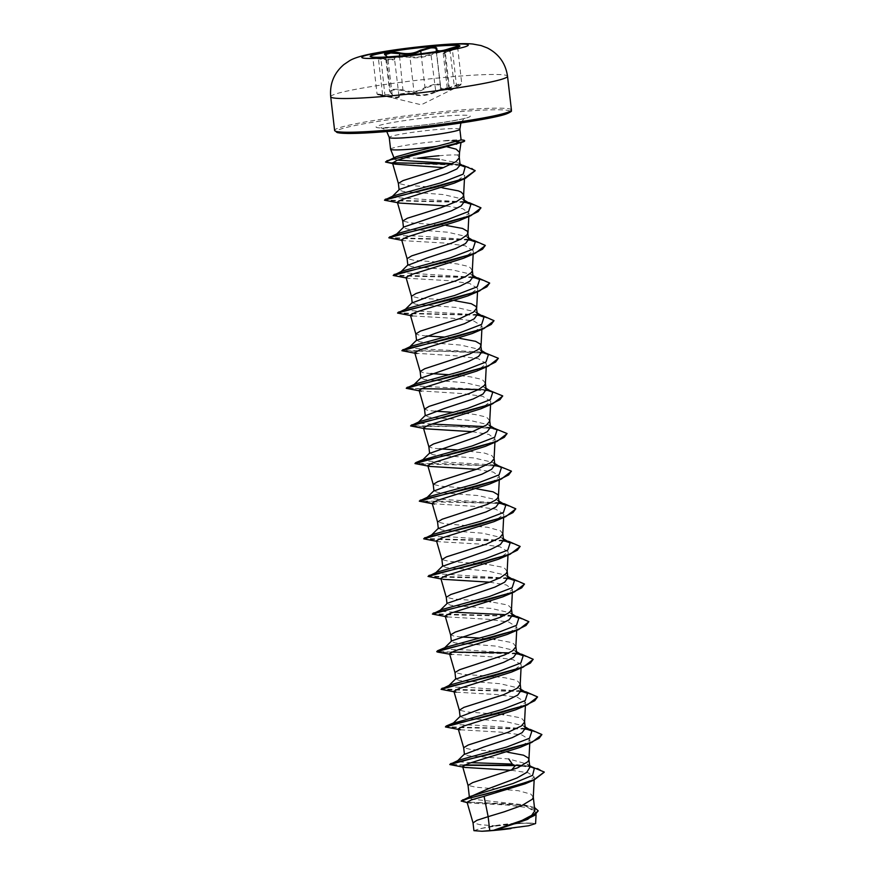 <?xml version="1.0" encoding="UTF-8"?>
<svg xmlns="http://www.w3.org/2000/svg" width="875" height="875" viewBox="0 0 875 875"><rect width="100%" height="100%" fill="white"/><g stroke="black" fill="none" stroke-linecap="round" stroke-linejoin="round"><path stroke-width="0.66" stroke-dasharray="4.38 3.28" d="M459.867 46.145A45.172 3.237 173.4 0 1 459.933 46.298A45.172 3.237 173.4 0 1 458.391 47.348A45.172 3.237 173.4 0 1 398.803 56.405A45.172 3.237 173.4 0 1 371.952 57.356A45.172 3.237 173.4 0 1 370.202 56.678A45.172 3.237 173.4 0 1 370.234 56.514M456.619 47.611L446.305 51.997L444.927 51.756C449.291 49.711 437.631 51.734 430.938 54.184C423.478 56.788 416.686 57.641 410.55 56.766L399.438 56.656C395.205 57.039 393.345 57.564 393.837 58.209C394.373 59.577 390.064 59.686 380.942 58.527L372.389 57.203L387.22 56.941M378.273 94.872L377.059 94.062L380.067 94.336L382.605 94.741L382.714 95.452C375.462 94.216 376.239 94.489 385.033 96.283C395.216 98.448 399.995 98.328 399.383 95.933C398.923 95.047 400.509 94.423 404.141 94.073L413.7 94.697C420.656 96.545 428.214 95.594 436.373 91.831L435.75 91.252L432.13 92.87C425.075 95.288 419.114 95.648 414.236 93.964C409.631 92.52 396.616 93.647 398.738 95.309L398.858 95.659A0.711 0.678 143.9 0 1 398.738 95.309C399.634 97.333 396.561 97.748 389.495 96.567L385.131 95.648C375.572 93.92 374.741 93.625 382.605 94.741L392.142 94.533L389.561 91.197L392.853 89.403L398.048 89.195L403.462 90.103C411.917 92.684 419.081 91.788 424.955 87.391L434.864 84.098C438.812 83.847 440.683 84.492 440.453 86.045L440.442 86.286A0.711 0.656 13.5 0 1 439.961 86.756C440.147 85.236 438.43 84.591 434.787 84.809L425.655 87.992C419.431 92.455 411.873 93.406 403.003 90.858C396.845 88.659 386.805 90.409 391.027 92.936C394.636 96.414 391.858 97.256 382.714 95.452L421.236 104.792L456.662 87.238C463.323 83.497 462.547 83.223 454.322 86.406C444.861 90.552 440.07 90.672 439.961 86.756M391.027 92.936A0.711 0.591 -53.6 0 1 390.72 92.837L389.561 91.197L385.35 54.873L387.844 57.367L378.383 58.275C370.552 57.531 371.383 57.827 380.909 59.172L385.23 59.631C392.186 60.211 395.281 59.948 394.516 58.844C392.47 57.553 405.387 56.438 410.025 57.498C414.827 58.264 420.766 57.739 427.864 55.934L431.528 54.786C437.697 52.358 448.525 50.477 444.511 52.533L443.22 53.43L444.806 51.811A0.711 0.634 61.1 0 0 444.511 52.533C441.613 54.294 444.248 53.495 452.397 50.148L457.275 47.239M398.956 95.856L394.516 58.844A0.711 0.7 -47.7 0 0 394.297 58.384L394.297 58.384A0.711 0.7 -47.7 0 0 393.837 58.209M449.848 49.23L449.859 49.252C440.727 52.259 436.188 52.369 436.231 49.58L440.453 86.045A0.711 0.656 13.5 0 1 440.442 86.286L440.453 86.045C440.541 89.928 445.08 89.819 454.081 85.717L461.661 83.464L456.662 87.238M436.373 91.831C444.97 88.528 448.963 87.839 448.35 89.742L451.248 90.027M515.386 823.867A29.367 2.111 -6.6 0 0 478.789 829.095A29.367 2.111 -6.6 0 0 494.233 830.255A29.367 2.111 -6.6 0 0 526.586 825.967A29.367 2.111 -6.6 0 0 530.6 823.102A29.367 2.111 -6.6 0 0 515.386 823.867M390.589 149.209A35.558 2.548 173.4 0 1 438.703 141.258A35.558 2.548 173.4 0 1 444.905 140.766L456.772 141.061L461.027 142.264L459.517 143.27M417.605 158.178L394.023 157.577L393.334 158.255L395.205 157.172M438.966 155.75A31.741 2.275 173.4 0 1 457.778 155.072L459.528 152.458M471.898 799.148L469.459 797.497L469.973 796.403L469.066 797.3L471.898 799.148L522.878 804.705L534.833 810.72M533.28 797.212L530.972 794.161L518.35 790.705L475.617 787.194L468.027 785.367M529.823 767.408L527.166 764.05L508.758 758.953L468.322 755.803L464.472 754.37M507.981 752.281L501.889 751.669M500.948 751.581L471.264 749.569L463.673 747.742M525.306 728.273L523.272 725.725L504.405 721.328L464.002 718.189L460.119 716.745M502.873 714.569L466.911 711.944L459.32 710.117M520.953 690.648L518.908 688.1L500.052 683.703L459.627 680.564L455.766 679.12M520.22 684.337L517.913 681.297L514.806 679.952L505.291 677.83L493.183 676.419M492.242 676.331L462.558 674.319L454.967 672.492M516.589 653.023L514.566 650.475L495.698 646.078L455.262 642.939L451.413 641.495L451.708 640.883M494.167 639.319L479.697 638.094M461.442 636.956L454.442 636.256L450.614 634.867M512.247 615.398L510.202 612.85L491.345 608.453L450.92 605.314L447.059 603.881L447.344 603.269M489.803 601.694L484.477 601.169M483.536 601.092L453.852 599.069L446.261 597.242M507.894 577.773L505.859 575.236L486.992 570.828L446.578 567.689L442.706 566.256M485.472 564.069L449.498 561.444L441.908 559.617M503.53 540.148L501.495 537.6L482.639 533.203L442.203 530.064L438.364 528.631M502.808 533.837L500.5 530.797L487.867 527.33L445.145 523.819L437.555 521.992M499.177 502.523L497.153 499.986L478.286 495.578L437.85 492.439L434 491.006M476.744 488.819L440.792 486.194L433.202 484.367M494.834 464.898L492.789 462.35L473.933 457.953L433.53 454.825L429.636 453.381M494.102 458.587L491.794 455.547L484.411 453.053L457.931 449.98M439.677 448.842L432.677 448.131L428.848 446.742M490.47 427.273L488.447 424.736L469.58 420.339L429.155 417.189L425.305 415.756M489.748 420.962L487.441 417.922L484.334 416.587L474.808 414.455L462.711 413.044M461.77 412.967L453.578 412.355M435.323 411.217L428.323 410.506L424.495 409.128M486.117 389.648L484.083 387.1L465.227 382.703L424.791 379.564L420.941 378.131M485.395 383.338L483.088 380.297L479.981 378.963L470.455 376.841L458.358 375.419M457.417 375.342L449.225 374.73M430.97 373.592L423.97 372.892L420.142 371.503M481.775 352.023L479.741 349.486L460.873 345.089L420.459 341.939L416.587 340.506M460.097 338.417L444.872 337.105M426.617 335.967L419.617 335.267L415.789 333.878M477.422 314.398L475.377 311.85L456.52 307.464L416.106 304.325L412.234 302.881M454.989 300.705L449.652 300.18M448.711 300.092L419.027 298.08L411.436 296.253M473.058 276.784L471.034 274.236L452.167 269.839L411.731 266.689L407.816 264.983M472.336 270.473L470.028 267.433L466.922 266.087L457.395 263.966L445.298 262.555M444.358 262.467L414.673 260.455L407.083 258.628M468.705 239.159L466.67 236.611L447.814 232.214L407.378 229.075L403.517 227.631L403.812 227.03M446.283 225.455L410.32 222.83L402.73 221.003M464.363 201.534L462.328 198.986L443.461 194.589L403.058 191.45L399.164 190.006L399.459 189.394M442.684 187.917L405.967 185.205L398.377 183.378M524.573 721.963L522.266 718.922L519.159 717.577L503.628 714.656M515.867 646.712L513.559 643.672L510.453 642.327L494.922 639.406M511.503 608.727L509.206 606.047L506.1 604.702L490.569 601.781M507.161 571.462L504.853 568.422L501.747 567.077L486.216 564.156M460.13 165.025L458.522 163.023L439.37 159.228M459.277 157.598L457.778 155.072M467.086 802.189L469.022 803.009L507.38 805.066L528.095 807.658L536.156 812.536L526.652 819.733M473.966 830.67L480.102 828.603L496.387 825.934L523.403 823.167L535.587 823.55M496.387 825.934L479.916 824.677L473.025 822.839M515.353 765.308L512.28 764.072L525.372 765.68L534.308 768.469M470.772 796.272L469.066 797.3M522.102 765.756L533.214 767.069M461.245 800.92L468.202 802.102L527.472 805.602L534.505 807.516M521.577 766.019L537.841 768.348L544.261 772.188M462.984 801.948L505.422 803.622L528.5 806.116L538.202 810.95M511.284 770.284L528.139 772.767L534.264 776.978L525.175 783.77M464.461 178.73L464.647 175.175L454.311 183.127M446.086 205.931L462.798 208.698L468.956 213.194L459.156 220.653M401.636 239.761L403.856 240.68L444.019 243.02L465.194 245.787L473.331 250.819L463.531 258.267M406 277.375L408.177 278.305L448.372 280.645L469.558 283.413L477.684 288.444L467.852 295.903M412.519 315.93L452.714 318.27L473.867 321.037L482.005 326.069L472.216 333.517M414.848 353.183L457.089 355.895L478.242 358.652L486.391 363.694L476.591 371.142M419.202 390.808L461.42 393.52L482.628 396.287L490.722 401.319L480.911 408.767M472.205 431.681L488.939 434.448L495.064 438.944L485.275 446.392M476.558 469.306L493.281 472.073L499.45 476.558L489.65 484.017M432.261 503.683L474.491 506.384L495.688 509.162L503.781 514.183L493.981 521.642M436.494 540.75L438.627 541.68L478.811 544.009L499.997 546.788L508.156 551.808L498.356 559.267M440.836 578.375L443.034 579.305L440.967 578.933M489.606 582.181L506.341 584.938L512.509 589.433L502.709 596.881M447.377 616.919L487.539 619.259L508.747 622.027L516.841 627.058L507.03 634.517M449.673 654.172L491.881 656.884L513.089 659.663L521.183 664.683L511.394 672.142M456.083 692.169L496.223 694.509L517.42 697.277L525.558 702.308L515.758 709.767M460.447 729.794L500.598 732.134L521.795 734.902L529.911 739.933L520.111 747.381M444.905 140.766L461.081 139.989M471.198 762.683L458.259 761.819M457.713 761.633L457.494 760.9L458.773 760.167M525.317 728.7L476.448 725.244L458.347 724.741L453.48 722.958M520.964 691.075L472.095 687.619L453.994 687.116L448.787 685.65L450.067 684.928M516.6 653.45L467.753 649.994L449.641 649.491L444.445 648.025L445.714 647.303M512.247 615.825L505.75 614.688M453.786 612.183L440.847 611.33M440.3 611.133L440.081 610.4L441.361 609.678M507.905 578.2L436.494 573.705M435.947 573.508L435.739 572.775L437.008 572.053M503.541 540.575L454.683 537.119L436.581 536.616L431.375 535.161L432.655 534.428M499.188 502.95L427.788 498.455M427.241 498.269L427.033 497.536L428.302 496.803M501.43 467.622L491.958 464.756L423.434 460.83M422.887 460.644L422.997 459.583M497.088 430.008L483.984 426.562M432.02 424.058L419.081 423.205M418.655 421.958L419.595 421.553M492.723 392.372L483.252 389.506L419.169 386.116L413.963 384.661L415.242 383.928M488.381 354.758L478.92 351.892L414.816 348.502L409.62 347.036L410.889 346.303M477.433 314.836L406.022 310.33M405.475 310.144L405.256 309.411L406.536 308.678M473.069 277.211L401.669 272.705M401.122 272.519L400.914 271.786L402.183 271.053M468.716 239.586L419.847 236.13L401.756 235.627L396.55 234.161L397.83 233.439M464.363 201.961L392.962 197.466M392.416 197.269L392.197 196.536L393.477 195.803M460.141 165.113L452.681 163.647M397.611 160.114L393.269 159.097M393.083 158.823L393.334 158.255M464.548 764.958L449.859 764.389M530.425 729.498L526.061 728.875M525.306 728.788L445.506 726.775M526.05 691.862L521.697 691.25M520.953 691.162L441.055 688.997M521.719 654.248L517.355 653.625M516.589 653.538L509.108 652.837M451.467 652.083L436.702 651.372M517.344 616.612L512.991 616M512.247 615.913L432.348 613.747M513.013 578.998L508.648 578.375M507.894 578.288L427.995 576.122M508.638 541.373L504.284 540.75M503.53 540.663L423.642 538.497M504.306 503.748L452.375 501.408L419.387 501.025M499.931 466.123L447.989 463.794L415.034 463.4M495.6 428.498L443.669 426.169L410.681 425.775M491.225 390.873L478.636 389.473M421.017 388.708L406.328 388.15M486.894 353.248L434.963 350.919L401.975 350.525M482.519 315.623L478.166 315.011M477.422 314.923L397.622 312.9M478.188 277.998L473.823 277.386M473.058 277.298L393.17 275.133M473.812 240.373L469.459 239.761M468.705 239.673L388.916 237.65M469.47 202.759L465.117 202.136M464.363 202.048L384.562 200.036M463.389 165.452L451.763 164.106M392.547 162.739L385.58 161.875M463.87 765.275L450.789 764.98M541.888 734.683L528.27 729.477M525.252 729.083L446.425 727.344M537.545 697.058L523.906 691.852M520.898 691.458L442.083 689.73M533.181 659.433L519.564 654.227M516.534 653.844L437.719 652.105M528.839 621.808L515.2 616.602M512.192 616.219L433.377 614.48M524.475 584.183L510.847 578.977M507.839 578.594L429.012 576.855M520.133 546.558L506.494 541.352M503.475 540.969L424.67 539.23M515.769 508.933L502.141 503.727M499.122 503.344L420.306 501.605M511.427 471.308L497.788 466.102M494.78 465.719L415.964 463.98M507.062 433.683L493.708 428.52L462.798 426.573L411.6 426.355M502.72 396.058L489.355 390.895L458.467 388.948L407.258 388.73M498.356 358.444L485.002 353.27L454.092 351.323L402.894 351.105M494.003 320.808L480.375 315.602M477.367 315.219L398.541 313.48M489.65 283.194L476.022 277.977M473.003 277.594L394.188 275.855M485.297 245.569L471.669 240.352M468.661 239.969L389.834 238.241M480.944 207.944L467.316 202.738M464.308 202.344L385.481 200.616M475.18 170.734L471.198 167.65L461.289 165.441M460.141 165.287L386.892 162.63M444.894 140.613A35.634 2.559 173.4 0 1 463.225 140.098M444.577 140.952A35.634 2.559 173.4 0 1 464.647 140.941M449.859 49.252L454.322 86.406M421.061 53.714L424.955 87.391L425.655 87.992M399.525 56.022L403.003 90.858M392.142 94.533L390.72 92.837A0.711 0.591 -53.6 0 1 390.502 92.356L386.28 55.891A0.711 0.613 119.1 0 0 386.214 55.595M385.033 96.283L380.942 58.527M399.383 95.933A0.711 0.678 143.9 0 1 398.858 95.659L398.617 95.047M413.7 94.697A0.711 0.569 -71.5 0 0 414.236 93.964L410.025 57.498A0.711 0.58 100.7 0 1 410.55 56.766M443.209 53.43L447.497 90.53L448.733 88.998A0.711 0.623 -128.6 0 1 448.35 89.742M448.733 88.998L449.433 88.178L445.233 51.855L444.511 52.533L448.733 88.998C452.725 86.559 441.842 88.452 435.75 91.252L430.938 54.184M456.586 47.622L452.386 49.503L456.608 86.614L447.519 90.683L449.433 88.178M436.144 50.192L440.497 85.586M382.605 94.741L378.383 58.275L372.87 57.881L377.059 94.062M378.383 58.275L378.23 57.553M330.706 96.72A88.998 6.388 173.4 0 1 451.172 76.814A88.998 6.388 173.4 0 1 507.533 76.267M511.427 109.966A88.998 6.388 -6.6 0 0 455.077 110.513A88.998 6.388 -6.6 0 0 334.611 130.43M510.081 111.3A87.577 6.289 -6.6 0 0 454.727 112.077A87.577 6.289 -6.6 0 0 336.23 131.414M459.856 129.281A35.558 2.548 -6.6 0 0 437.347 129.5A35.558 2.548 -6.6 0 0 389.222 137.452M406.109 126.766A47.414 3.402 -6.6 0 0 467.086 117.797A47.414 3.402 -6.6 0 0 440.256 116.452A47.414 3.402 -6.6 0 0 379.28 125.42A47.414 3.402 -6.6 0 0 406.109 126.766M446.305 51.997L458.391 47.348M530.6 823.102A189.864 189.864 0 0 0 478.789 829.095M460.906 122.97L463.148 119.809L465.784 117.939C464.745 119.098 430.828 124.873 406.438 126.7L380.877 127.761L383.862 128.975L386.772 131.545M469.427 797.497L469.361 796.917M536.178 812.536L536.069 814.647M522.878 804.694L527.472 805.602M525.372 765.68L531.584 766.784M467.195 802.681L469.022 803.009M468.978 213.194L468.814 216.508M473.331 250.819L473.167 254.133M477.684 288.444L477.52 291.758M482.038 326.069L481.873 329.383M486.391 363.694L486.227 367.008M490.744 401.319L490.58 404.633M495.097 438.944L494.933 442.258M499.45 476.558L499.286 479.883M503.803 514.194L503.639 517.508M508.156 551.808L507.992 555.133M512.509 589.433L512.345 592.758M516.862 627.058L516.698 630.383M521.216 664.694L521.052 668.008M525.569 702.308L525.416 705.261M529.922 739.933L529.758 743.247M534.308 776.978L534.155 779.975M522.441 728.131L525.317 728.634M518.077 690.506L520.964 691.009M513.745 652.881L516.6 653.384M509.37 615.256L512.258 615.759M505.039 577.631L507.905 578.134M500.664 540.006L503.541 540.509M496.333 502.381L499.188 502.884M491.958 464.756L498.597 465.894M487.627 427.131L494.244 428.28M483.252 389.506L489.891 390.655M478.92 351.892L485.538 353.03M474.545 314.256L477.433 314.77M470.214 276.642L473.069 277.134M465.839 239.017L468.716 239.52M461.508 201.392L464.373 201.895M455.339 164.073L460.152 164.916M525.175 726.895L523.272 725.725M520.822 689.27L518.908 688.1M516.469 651.645L514.566 650.475M512.116 614.02L510.202 612.85M507.762 576.395L505.859 575.225M503.409 538.77L501.495 537.6M499.056 501.145L497.153 499.986M494.703 463.52L492.789 462.35M490.35 425.895L488.447 424.736M485.997 388.27L484.083 387.1M481.644 350.645L479.741 349.486M477.291 313.02L475.377 311.85M472.938 275.406L471.034 274.236M468.584 237.781L466.67 236.6M464.231 200.156L462.328 198.986M460.031 163.942L458.522 163.023M403.845 240.691L401.789 240.308M408.177 278.316L406.142 277.933M438.638 541.68L436.614 541.308M460.403 139.716L461.081 139.803M527.166 764.05L529.648 765.592M457.625 46.988L461.727 83.552C460.863 84.831 463.192 83.639 456.673 87.227L451.259 90.016M440.398 86.942L436.308 51.603M392.164 94.478L387.702 56.908M371.952 57.356L374.894 57.761L372.87 57.881M452.386 49.503L446.567 51.898"/><path stroke-width="1.31" d="M370.234 56.514A45.172 3.237 173.4 0 1 431.342 46.572A45.172 3.237 173.4 0 1 459.867 46.145M431.298 46.266A45.172 3.237 173.4 0 1 459.9 45.981A45.172 3.237 173.4 0 1 398.77 56.087A45.172 3.237 173.4 0 1 370.169 56.372A45.172 3.237 173.4 0 1 431.298 46.266M386.214 55.595A0.711 0.613 119.1 0 0 385.711 55.289C380.844 53.123 392.492 51.1 399.678 52.861C407.608 54.381 414.4 53.528 420.055 50.291L430.806 47.184C435.039 46.889 437.019 47.447 436.756 48.847C436.691 51.603 441 51.494 449.663 48.53L456.848 46.539L457.877 46.823L456.619 47.611M436.231 49.58C436.461 48.202 434.613 47.655 430.686 47.917L420.733 50.925C414.75 54.217 407.586 55.125 399.241 53.637L390.786 52.981L385.383 54.611M457.275 47.239L449.859 49.252M393.334 158.255L396.287 156.723L413.744 151.911L436.636 146.333A35.558 2.548 173.4 0 1 413.098 148.991A35.558 2.548 173.4 0 1 390.6 149.253A35.558 2.548 173.4 0 1 390.589 149.209L389.222 137.452A35.558 2.548 -6.6 0 0 411.742 137.233A35.558 2.548 -6.6 0 0 459.856 129.281L460.906 122.97M439.37 159.228L417.605 158.178A31.741 2.275 173.4 0 1 438.966 155.75M461.081 139.803L463.225 140.098A35.634 2.559 173.4 0 1 464.614 140.634L464.647 140.941A35.634 2.559 173.4 0 1 463.422 141.772L446.37 146.639L456.148 149.166L459.528 152.359L459.255 157.773L456.094 161.602L442.684 167.956L402.992 180.611L398.387 183.411L392.503 163.034M467.053 802.2L473.036 822.883L476.941 820.302L488.141 816.67L489.759 830.616A31.741 2.275 -6.6 0 0 493.347 830.32A31.741 2.275 -6.6 0 0 493.533 830.298L522.047 820.422L531.705 815.314L534.833 810.72L533.291 797.027M544.261 772.188L533.914 780.084L525.186 783.781L484.083 796.305L488.141 816.67L504.306 811.781L522.091 805.416L532.35 799.236L533.28 797.212L534.155 779.975M469.066 797.3L488.534 788.659L517.038 777.952L526.706 772.428L529.823 767.408M520.111 747.381L467.895 763.711L462.612 766.489L468.038 785.4L472.642 782.6L517.738 767.791L527.997 761.611L528.905 759.762L528.445 758.067L523.512 755.202L507.981 752.281M460.436 729.805L445.441 726.939L527.538 704.736L515.769 709.767L463.542 726.086L458.227 728.875L463.673 747.698L464.439 754.381L483.722 747.042L512.367 737.581L522.113 732.67L525.306 728.273L524.584 721.777M501.889 751.669L500.948 751.581M463.673 747.698L468.289 744.975L507.992 732.32L521.391 725.966L524.552 722.138L525.416 705.261M460.119 716.745L479.369 709.417L507.992 699.967L517.748 695.056L520.953 690.648L520.231 684.152M503.628 714.656L502.873 714.569M453.873 691.25L459.331 710.15L463.936 707.35L503.639 694.695L517.038 688.341L520.198 684.513L521.052 668.008M455.766 679.12L503.694 662.32L513.417 657.42L516.589 653.023M493.183 676.419L492.242 676.331M507.03 634.517L454.825 650.836L449.52 653.625L454.978 672.525L459.583 669.725L504.678 654.916L512.684 650.716L515.845 646.888L516.698 630.383M444.445 648.025L451.697 640.872L499.319 624.706L509.064 619.795L512.247 615.398L511.503 608.727L510.584 611.111L508.331 613.091L500.325 617.291L455.23 632.1L450.625 634.9L445.167 616L447.377 616.919L432.381 614.064L514.5 591.85L524.475 584.183M494.922 639.406L494.167 639.319M479.697 638.094L461.442 636.956M440.081 610.4L447.333 603.258L494.933 587.092L504.678 582.192L507.894 577.773M490.569 601.781L489.803 601.694M484.477 601.169L483.536 601.092M440.967 578.933L428.028 576.439L510.125 554.236L498.356 559.267L446.152 575.586L440.836 578.375L446.272 597.275L450.877 594.475L490.569 581.82L500.511 577.544L506.231 573.497L507.161 571.462L507.992 555.133M436.461 540.761L441.908 559.584L442.673 566.256L490.623 549.456L500.347 544.545L503.53 540.148M486.216 564.156L485.472 564.069M441.908 559.584L446.523 556.85L486.216 544.195L499.625 537.841L502.786 534.023L503.639 517.508M438.364 528.631L457.592 521.303L486.27 511.831L496.005 506.92L499.177 502.523L497.973 494.692L493.041 491.827L476.744 488.819M432.261 503.683L419.322 501.189L501.419 478.986L489.65 484.017L437.413 500.347L432.108 503.125L437.566 522.036L442.17 519.236L487.266 504.427L495.272 500.216L497.514 498.247L498.444 495.852M434 491.006L453.239 483.678L481.884 474.217L491.63 469.306L494.834 464.898M427.766 465.5L429.975 466.43L414.969 463.564L497.088 441.361L485.275 446.403L433.081 462.722L427.766 465.5L433.212 484.411L437.817 481.611L477.509 468.945L490.919 462.591L494.08 458.773L494.933 442.258M423.402 427.886L428.848 446.709L429.614 453.381L477.531 436.592L487.277 431.681L490.47 427.273L489.748 420.777M457.931 449.98L439.677 448.842M428.848 446.709L433.464 443.986L473.156 431.32L486.566 424.977L489.727 421.148L490.58 404.633M425.305 415.756L444.533 408.428L473.222 398.956L482.945 394.045L486.117 389.648M462.711 413.044L461.77 412.967M453.578 412.355L435.323 411.217M419.202 390.808L406.262 388.314L488.381 366.111L476.591 371.142L424.342 387.472L419.059 390.25L424.506 409.161L429.111 406.361L468.803 393.706L478.745 389.419L484.455 385.372L485.395 383.338L486.227 367.008M414.848 353.183L401.909 350.7L484.006 328.497L472.216 333.528L420.011 349.847L414.706 352.625L420.142 371.459L420.908 378.131L468.847 361.342L478.592 356.42L481.775 352.023L480.561 344.203L475.628 341.337L460.097 338.417M458.358 375.419L457.417 375.342M449.225 374.73L430.97 373.592M420.142 371.459L424.758 368.736L469.853 353.927L477.859 349.727L480.102 347.747L481.031 345.352M416.587 340.506L435.827 333.178L464.45 323.728L474.206 318.817L477.422 314.398L476.208 306.578L471.275 303.713L454.989 300.705M444.872 337.105L426.617 335.967M410.342 315.011L415.8 333.911L420.405 331.111L460.097 318.456L473.506 312.102L476.667 308.273L477.52 291.758M412.234 302.881L431.473 295.553L460.163 286.081L469.886 281.181L473.058 276.784M449.652 300.18L448.711 300.092M406.142 277.933L393.203 275.45L475.3 253.247L463.531 258.267L411.283 274.597L406 277.375L411.447 296.286L416.052 293.486L455.744 280.831L465.686 276.544L471.395 272.497L472.336 270.473L473.167 254.133M407.881 265.256L427.12 257.928L455.788 248.456L465.533 243.545L468.705 239.159L467.502 231.328L462.569 228.463L446.283 225.455M445.298 262.555L444.358 262.467M401.789 240.308L388.85 237.825L470.969 215.611L459.167 220.653L406.941 236.983L401.636 239.761L407.094 258.661L411.698 255.861L451.391 243.206L461.333 238.919L467.042 234.872L467.983 232.848L468.814 216.508M396.55 234.161L403.802 227.019L451.402 210.853L461.158 205.942L464.363 201.534M397.316 202.125L399.47 203.055L384.497 200.2L465.478 178.303L454.311 183.127L402.5 199.38L397.316 202.125L402.741 221.036L407.345 218.236L441.022 207.714L456.98 201.294L462.689 197.247L463.63 195.223L464.461 178.73M392.197 196.536L399.459 189.394L447.027 173.392L456.881 168.973L460.13 165.025L459.277 157.412M463.619 194.852L461.322 192.183L458.216 190.837L442.684 187.917M484.083 796.305L471.417 799.892L467.086 802.189M526.652 819.733L495.381 830.102L528.598 825.77L535.587 823.55L536.069 814.647M489.759 830.616L481.994 831.25L473.966 830.67M529.648 765.592L534.308 768.469L532.591 775.327L512.903 783.541L470.772 796.272L461.245 800.92L467.195 802.681M521.577 766.019L515.353 765.308L522.102 765.756M531.584 766.784L544.25 772.034L533.98 779.723L507.653 788.189L462.525 799.936M534.505 807.516L538.191 810.797L534.516 815.434L523.72 820.586L493.533 830.298M533.914 780.084L487.452 793.658L468.256 798.438L461.278 801.227M538.202 810.95L527.877 819.208L493.609 830.288M463.87 765.275L515.386 765.614L511.284 770.284L464.756 767.419L449.794 764.564L531.913 742.35L541.888 734.683M446.37 146.639L410.43 156.198L397.053 160.311L392.525 163.023L395.052 164.128L442.706 167.584M399.47 203.055L446.086 205.931M479.675 290.861L467.852 295.903L415.669 312.222L410.375 315L412.519 315.93L397.556 313.064L479.675 290.861L489.65 283.194M414.706 352.625L416.916 353.555M419.059 390.25L421.236 391.18M425.578 428.805L410.616 425.939L492.713 403.736L480.911 408.778L428.728 425.086L423.434 427.875L425.578 428.805L472.205 431.681M429.975 466.43L476.558 469.306M432.108 503.125L434.317 504.055M436.614 541.308L423.675 538.814L505.794 516.6L493.981 521.653L441.788 537.961L436.494 540.75M443.034 579.305L489.606 582.181M514.5 591.85L502.709 596.881L450.472 613.222L445.167 616M449.52 653.625L451.697 654.555M523.206 667.1L511.394 672.142L459.222 688.461L453.895 691.25L456.083 692.169L441.087 689.314L523.206 667.1L533.181 659.433M458.227 728.875L460.447 729.794M462.612 766.489L464.756 767.419M461.081 139.989L436.636 146.333M508.758 758.953L512.28 764.072L471.198 762.683M458.259 761.819L457.713 761.633M449.859 764.389L458.773 760.167L506.756 747.02L529.539 738.238L531.923 730.997L525.317 728.7M460.403 716.133L453.152 723.275L502.425 709.395L525.197 700.602L527.548 693.372L520.964 691.075M441.087 689.314L450.067 684.928L498.05 671.77L520.833 662.987L523.217 655.758L516.6 653.45M449.673 654.172L437.719 652.105L436.734 651.689L437.566 650.748L445.714 647.303L493.719 634.145L516.491 625.352L518.842 618.122L512.247 615.825M505.75 614.688L453.786 612.183M440.847 611.33L440.3 611.133M432.381 614.064L441.361 609.678L489.344 596.52L512.127 587.738L514.511 580.508L507.905 578.2M436.494 573.705L435.947 573.508M428.028 576.439L437.008 572.053L485.012 558.895L507.784 550.102L510.136 542.872L503.541 540.575M423.675 538.814L432.655 534.428L480.637 521.281L503.42 512.487L505.805 505.258L499.188 502.95M427.788 498.455L427.241 498.269M419.387 501.025L428.302 496.803L476.306 483.645L499.078 474.852L501.43 467.622L494.703 463.52M423.434 460.83L422.887 460.644M429.92 452.769L422.669 459.911L471.931 446.031L494.714 437.238L497.088 430.008L490.35 425.895M483.984 426.562L432.02 424.058M419.081 423.205L418.327 422.286L425.578 415.133M410.681 425.775L419.595 421.553L467.6 408.395L490.372 399.613L492.723 392.372L485.997 388.27M406.328 388.15L415.242 383.928L463.225 370.781L486.008 361.987L488.381 354.758L481.644 350.645M401.975 350.525L410.889 346.303L458.894 333.145L481.666 324.363L484.017 317.133L477.433 314.836M406.022 310.33L405.475 310.144M397.622 312.9L406.536 308.678L454.508 295.531L477.302 286.748L479.675 279.508L473.069 277.211M401.669 272.705L401.122 272.519M393.203 275.45L402.183 271.053L450.188 257.895L472.959 249.112L475.311 241.883L468.716 239.586M388.916 237.65L397.83 233.439L445.802 220.281L468.595 211.498L470.969 204.258L464.363 201.961M392.962 197.466L392.416 197.269M384.562 200.036L393.477 195.803L441.055 182.777L463.225 174.103L465.15 167.037L460.141 165.113M452.681 163.647L397.611 160.114M385.58 161.875L396.287 156.723M515.353 765.308L464.548 764.958M450.625 763.623L500.806 751.614L530.458 742.613L539.12 738.303L541.877 734.519L530.425 729.498L525.317 728.634M526.061 728.875L525.306 728.788M445.506 726.775L446.272 725.987L496.464 713.989L526.105 704.987L534.767 700.689L537.534 696.905L526.05 691.862L520.964 691.009M521.697 691.25L520.953 691.162M441.919 688.373L492.1 676.375L521.752 667.362L530.414 663.064L533.17 659.269L521.719 654.248L516.6 653.384M517.355 653.625L516.589 653.538M509.108 652.837L451.467 652.083M437.566 650.748L487.758 638.739L517.398 629.737L526.061 625.439L528.828 621.655L517.344 616.612L512.258 615.759M512.991 616L512.247 615.913M433.202 613.123L483.394 601.125L513.045 592.113L521.708 587.814L524.464 584.03L513.013 578.998L507.905 578.134M508.648 578.375L507.894 578.288M428.859 575.498L479.052 563.489L508.692 554.487L517.355 550.189L520.122 546.405L508.638 541.373L503.541 540.509M504.284 540.75L503.53 540.663M424.495 537.873L474.688 525.875L504.339 516.873L513.002 512.564L515.758 508.78L504.306 503.748L499.188 502.884M420.153 500.248L470.356 488.25L499.986 479.238L508.648 474.939L511.416 471.155L498.597 465.894M415.034 463.4L415.789 462.623L465.981 450.625L495.622 441.623L504.295 437.314L507.052 433.53L494.244 428.28M411.447 424.998L461.65 413L491.28 403.988L499.942 399.689L502.698 395.905L489.891 390.655M478.636 389.473L421.017 388.708M407.083 387.373L457.264 375.375L486.916 366.373L495.589 362.064L498.345 358.28L485.538 353.03M402.741 349.748L452.944 337.75L482.584 328.738L491.236 324.439L493.992 320.655L482.519 315.623L477.433 314.77M478.166 315.011L477.422 314.923M398.377 312.134L448.558 300.136L478.209 291.123L486.883 286.825L489.639 283.03L478.188 277.998L473.069 277.134M473.823 277.386L473.058 277.298M394.034 274.498L444.238 262.5L473.878 253.498L482.541 249.189L485.286 245.405L473.812 240.373L468.716 239.52M469.459 239.761L468.705 239.673M389.67 236.884L439.852 224.886L469.503 215.873L478.177 211.575L480.933 207.791L469.47 202.759L464.373 201.895M465.117 202.136L464.363 202.048M385.328 199.248L434.897 187.414L464.155 178.511L475.169 170.581L463.389 165.452L460.152 164.916M451.763 164.106L392.547 162.739M386.805 160.781L459.681 142.527L456.148 144.255M528.27 729.477L525.252 729.083M527.538 704.736L537.545 697.058M523.906 691.852L520.898 691.458M519.564 654.227L516.534 653.844M436.734 651.689L518.831 629.486L528.839 621.808M515.2 616.602L512.192 616.219M510.847 578.977L507.839 578.594M510.125 554.236L520.133 546.558M506.494 541.352L503.475 540.969M505.794 516.6L515.769 508.933M502.141 503.727L499.122 503.344M501.419 478.986L511.427 471.308M497.788 466.102L494.78 465.719M497.088 441.361L507.062 433.683M492.713 403.736L502.72 396.058M488.381 366.111L498.356 358.444M484.006 328.497L494.003 320.808M480.375 315.602L477.367 315.219M476.022 277.977L473.003 277.594M475.3 253.247L485.297 245.569M471.669 240.352L468.661 239.969M470.969 215.611L480.944 207.944M467.316 202.738L464.308 202.344M465.478 178.303L475.18 170.734M461.289 165.441L460.141 165.287M395.052 164.128L385.547 162.039L390.469 159.873L459.714 142.844A35.634 2.559 173.4 0 0 463.422 141.772M481.994 831.25A31.544 2.264 -6.6 0 0 510.934 828.592M464.614 140.634A35.634 2.559 173.4 0 1 459.681 142.527L456.159 141.717M436.756 48.847A0.711 0.667 -161.2 0 0 436.264 49.273L436.308 51.603M449.663 48.53L449.848 49.23M420.055 50.291A0.711 0.558 56.1 0 1 420.733 50.925L421.061 53.714M399.678 52.861L399.525 56.022M387.22 56.941L385.711 55.289M395.73 57.05A53.616 3.85 173.4 0 1 365.4 55.53A53.616 3.85 173.4 0 1 434.35 45.391A53.616 3.85 173.4 0 1 464.68 46.911A53.616 3.85 173.4 0 1 395.73 57.05M387.067 96.173A88.998 6.388 173.4 0 1 330.706 96.72C329.613 83.77 333.998 73.052 343.886 64.564L349.442 60.802C353.314 58.352 360.423 56.066 370.759 53.933C389.167 50.334 410.681 47.436 435.269 45.216C453.348 43.663 465.883 43.269 472.872 44.045L481.097 45.566L487.364 47.961C498.925 53.966 505.641 63.405 507.533 76.267A88.998 6.388 173.4 0 1 387.067 96.173M510.081 111.3A87.577 6.289 -6.6 0 1 391.639 131.141C372.225 132.803 357.361 133.58 347.025 133.448L337.422 132.65L334.611 130.43A88.998 6.388 -6.6 0 0 390.972 129.883A88.998 6.388 -6.6 0 0 511.427 109.966L507.533 76.267M336.23 131.414A87.577 6.289 -6.6 0 0 391.562 131.141M334.611 130.43L330.706 96.72M393.936 157.664L390.6 149.253M459.528 152.458L460.983 142.712M469.361 796.917L468.027 785.323M460.086 716.756L459.32 710.084M455.7 678.847L454.967 672.459M451.347 641.222L450.614 634.834M446.994 603.597L446.261 597.209M438.32 528.631L437.555 521.959M433.967 491.006L433.202 484.334M425.261 415.756L424.495 409.084M416.555 340.506L415.789 333.834M412.202 302.881L411.436 296.209M407.816 264.983L407.083 258.584M403.462 227.358L402.73 220.97M399.109 189.733L398.366 183.345M529.856 767.397L528.916 759.216M516.622 653.023L515.878 646.527M507.916 577.773L507.172 571.277M503.562 540.148L502.819 533.652M494.856 464.898L494.113 458.402M486.15 389.648L485.395 383.162M473.091 276.773L472.336 270.288M464.384 201.523L463.63 195.037M473.933 830.681L473.014 822.806M527.877 819.208L526.652 819.744M481.873 329.383L481.042 345.712M499.286 479.883L498.455 496.213M512.345 592.758L511.514 609.087M529.758 743.247L528.927 759.587M461.103 139.989L459.856 129.281M454.42 722.553L446.272 725.987M423.948 459.178L415.789 462.623M464.745 753.758L457.494 760.9M531.923 730.997L525.175 726.895M527.548 693.372L520.822 689.27M448.787 685.65L456.05 678.508M523.217 655.758L516.469 651.645M518.842 618.122L512.116 614.02M514.511 580.508L507.762 576.395M435.739 572.775L442.991 565.633M510.136 542.872L503.409 538.77M431.375 535.161L438.638 528.008M505.805 505.258L499.056 501.145M427.033 497.536L434.284 490.383M413.963 384.661L421.225 377.508M409.62 347.036L416.872 339.883M484.017 317.133L477.291 313.02M405.256 309.411L412.519 302.258M479.675 279.508L472.938 275.406M400.914 271.786L408.166 264.633M475.311 241.883L468.584 237.781M470.969 204.258L464.231 200.156M465.15 167.037L460.031 163.942M507.041 634.528L518.831 629.486M520.111 747.392L531.913 742.35M389.222 137.452L386.772 131.545M391.606 131.141C436.877 127.334 493.992 118.694 506.636 113.837C514.62 110.239 509.994 111.234 511.427 109.966M457.537 47.359L456.586 47.622M387.844 57.367L385.35 54.873"/></g></svg>
